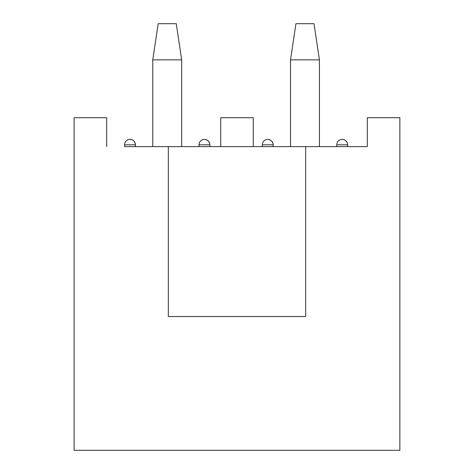 <?xml version="1.0" encoding="UTF-8"?>
<svg xmlns="http://www.w3.org/2000/svg" width="474" height="474" viewBox="0 0 474 474"><rect width="100%" height="100%" fill="white"/><g stroke="black" fill="none" stroke-linecap="round" stroke-linejoin="round"><path stroke-width="0.71" d="M135.41 146.62L135.41 144.813A5.421 5.421 0 0 0 129.989 139.386C133.283 139.712 135.09 141.519 135.41 144.813L124.567 144.813L124.567 146.62L367.332 146.62L347.626 146.62L347.626 144.813L336.783 144.813A5.421 5.421 0 0 1 342.204 139.386C345.499 139.712 347.306 141.519 347.626 144.813A5.421 5.421 0 0 0 342.204 139.386M267.727 139.386C271.021 139.712 272.828 141.519 273.154 144.813L262.306 144.813A5.421 5.421 0 0 1 267.727 139.386A5.421 5.421 0 0 1 273.154 144.813L273.154 146.62M367.332 146.62L367.332 117.694L399.866 117.694L399.866 450.3L74.134 450.3L74.134 117.694L106.668 117.694L106.668 146.62M204.46 139.386C207.754 139.712 209.561 141.519 209.887 144.813L199.039 144.813A5.421 5.421 0 0 1 204.46 139.386A5.421 5.421 0 0 1 209.887 144.813L209.887 146.62M168.311 146.62L168.311 316.537L305.689 316.537L305.689 146.62M220.73 146.62L220.73 117.694L253.27 117.694L253.27 146.62M152.764 146.62L152.764 59.854L158.186 23.7L176.263 23.7L181.684 59.854L181.684 146.62M181.684 59.854L152.764 59.854M290.509 146.62L290.509 59.854L295.93 23.7L314.007 23.7L319.429 59.854L319.429 146.62M319.429 59.854L290.509 59.854M129.989 139.386A5.421 5.421 0 0 0 124.567 144.813M199.039 146.62L199.039 144.813M336.783 146.62L336.783 144.813M262.306 146.62L262.306 144.813"/></g></svg>
